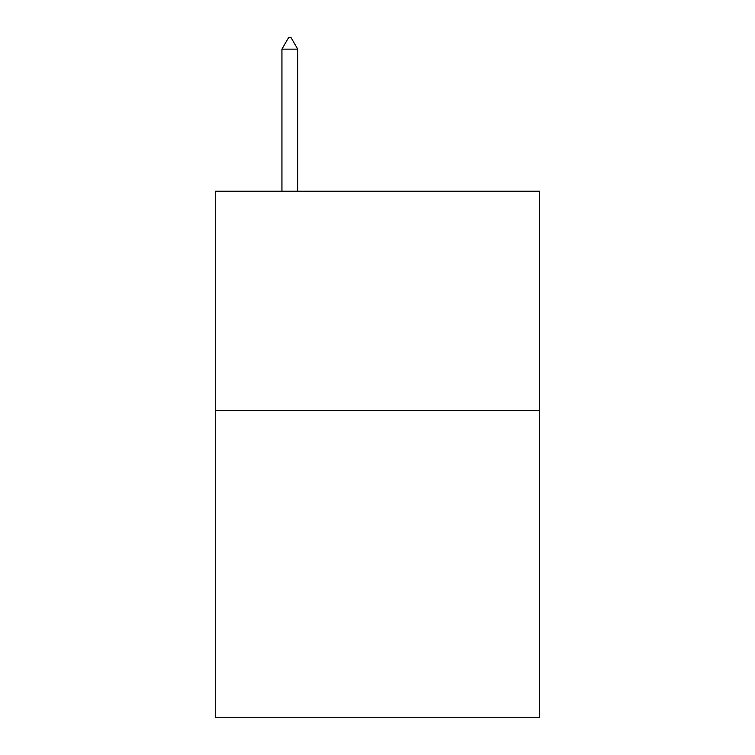 <?xml version="1.0" encoding="UTF-8"?>
<svg xmlns="http://www.w3.org/2000/svg" width="755" height="755" viewBox="0 0 755 755"><rect width="100%" height="100%" fill="white"/><g stroke="black" fill="none" stroke-linecap="round" stroke-linejoin="round"><path stroke-width="1.13" d="M539.702 410.38L539.702 717.25L215.298 717.25L215.298 191.185L539.702 191.185L539.702 410.38L215.298 410.38M297.715 49.15L291.137 37.75L288.504 37.75L281.936 49.15L297.715 49.15L297.715 191.185M281.936 49.15L281.936 191.185"/></g></svg>
